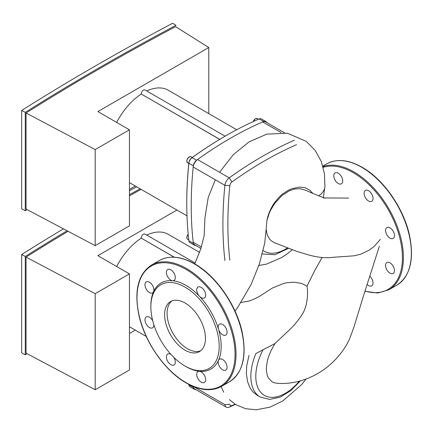 <?xml version="1.0" encoding="UTF-8"?>
<svg xmlns="http://www.w3.org/2000/svg" width="433" height="433" viewBox="0 0 433 433"><rect width="100%" height="100%" fill="white"/><g stroke="black" fill="none" stroke-linecap="round" stroke-linejoin="round"><path stroke-width="0.65" d="M235.054 404.211A376.596 217.431 -60 0 1 231.991 405.564A3.502 2.024 -60 0 1 229.831 404.319L224.9 404.655A7.004 4.043 120 0 0 226.313 407.193A7.004 4.043 120 0 0 229.214 407.15A380.098 219.45 120 0 0 235.346 404.39M195.705 389.516A5.25 3.031 -60 0 1 194.385 389.299A5.25 3.031 -60 0 1 193.324 387.411A380.098 219.45 -60 0 1 193.215 386.431A7.004 4.043 120 0 0 194.617 388.894L226.313 407.193M294.37 140.227A380.098 219.45 120 0 0 229.214 177.844A7.004 4.043 120 0 0 224.9 185.319A380.098 219.45 120 0 0 224.9 260.552M229.831 260.217A376.596 217.431 -60 0 1 229.831 185.676A3.502 2.024 -60 0 1 231.991 181.936A376.596 217.431 -60 0 1 296.545 144.665M284.503 132.812L265.581 121.884A7.004 4.043 120 0 0 262.674 121.927A380.098 219.45 120 0 0 197.518 159.544A7.004 4.043 120 0 0 193.205 167.019A380.098 219.45 120 0 0 193.205 242.258A7.004 4.043 120 0 0 194.617 244.791L200.934 248.434M67.077 230.767A2440.258 1408.868 0 0 0 25.266 256.466L25.266 354.822A2440.258 1408.868 180 0 1 27.057 353.696M140.103 188.799A2440.258 1408.868 0 0 0 129.445 194.704M176.908 210.043L97.874 255.676L129.445 273.9L95.195 293.677L95.195 389.743L26.067 353.171L26.067 257.105A2440.258 1408.868 180 0 1 68.089 231.303M129.445 195.851A2440.258 1408.868 180 0 1 141.12 189.383M25.266 256.466L21.65 254.555A2445.162 1411.699 180 0 1 63.462 228.851M129.445 190.774A2445.162 1411.699 180 0 1 136.639 186.796M25.266 354.822L21.65 352.911L21.65 254.555M129.445 333.518L135.307 330.13M95.195 293.677L26.067 257.105M95.195 389.743L129.445 369.971L129.445 273.9M174.158 257.197L141.207 238.09A3.15 1.819 -60 0 1 142.581 234.919A3.15 1.819 -60 0 1 145.012 234.074L195.142 263.02M199.586 252.407L168.296 234.345A49.725 28.708 120 0 0 146.744 235.076M141.207 238.172A49.725 28.708 120 0 0 116.672 266.528M194.385 389.299L189.93 386.723A5.25 3.031 -60 0 1 188.869 384.84A380.098 219.45 -60 0 1 188.815 384.39M171.879 300.94A28.892 16.681 -120 0 0 167.084 313.357A28.892 16.681 -120 0 0 178.889 341.561A28.892 16.681 -120 0 0 200.663 350.795M164.605 314.786A28.892 16.681 -120 0 0 177.216 343.862A28.892 16.681 -120 0 0 199.478 351.601A28.892 16.681 -120 0 0 205.464 338.373A28.892 16.681 -120 0 0 192.853 309.303A28.892 16.681 -120 0 0 170.591 301.563A28.892 16.681 -120 0 0 164.605 314.786M185.032 366.037L186.022 366.61A49.725 28.708 -120 0 0 199.478 371.287A6.306 3.637 -120 0 0 198.033 371.568A6.306 3.637 -120 0 0 198.033 378.848A6.306 3.637 -120 0 0 204.338 382.485A6.306 3.637 -120 0 0 204.338 375.205A6.306 3.637 -120 0 0 199.478 371.287A49.725 28.708 -120 0 0 218.508 360.299A6.306 3.637 -120 0 0 222.627 369.793A6.306 3.637 -120 0 0 225.777 370.107A6.306 3.637 -120 0 0 226.746 365.057A6.306 3.637 -120 0 0 222.627 359.504A6.306 3.637 -120 0 0 219.477 359.19A6.306 3.637 -120 0 0 218.508 360.299A49.725 28.708 -120 0 0 221.187 346.308A49.725 28.708 -120 0 0 218.508 329.226A49.725 28.708 -120 0 0 199.478 296.269A49.725 28.708 -120 0 0 172.567 280.73A49.725 28.708 -120 0 0 153.542 291.718A49.725 28.708 -120 0 0 150.863 305.709L150.863 306.851A48.323 27.901 -120 0 0 185.032 366.037A48.323 27.901 -120 0 0 219.206 346.308A48.323 27.901 -120 0 0 185.032 287.122A48.323 27.901 -120 0 0 150.863 306.851M218.508 329.226A6.306 3.637 -120 0 0 225.777 335.093L225.777 335.093A6.306 3.637 -120 0 0 225.777 327.813A6.306 3.637 -120 0 0 219.477 324.176A6.306 3.637 -120 0 0 218.508 329.226M199.478 296.269A6.306 3.637 -120 0 0 204.338 297.958A6.306 3.637 -120 0 0 205.643 295.073A6.306 3.637 -120 0 0 202.893 288.73A6.306 3.637 -120 0 0 198.033 287.041A6.306 3.637 -120 0 0 196.728 289.926A6.306 3.637 -120 0 0 199.478 296.269M172.567 280.73A6.306 3.637 -120 0 0 174.012 280.449A6.306 3.637 -120 0 0 174.012 273.174A6.306 3.637 -120 0 0 167.712 269.532A6.306 3.637 -120 0 0 167.712 276.811A6.306 3.637 -120 0 0 172.567 280.73M153.542 291.718A6.306 3.637 -120 0 0 149.423 282.224A6.306 3.637 -120 0 0 146.273 281.91A6.306 3.637 -120 0 0 145.304 286.965A6.306 3.637 -120 0 0 149.423 292.519A6.306 3.637 -120 0 0 152.573 292.832A6.306 3.637 -120 0 0 153.542 291.718M152.757 320.891A6.306 3.637 -120 0 0 146.273 316.924L146.273 316.924A6.306 3.637 -120 0 0 146.273 324.203A6.306 3.637 -120 0 0 152.573 327.841A6.306 3.637 -120 0 0 153.877 324.793M171.003 354.459A6.306 3.637 -120 0 0 167.712 354.064A6.306 3.637 -120 0 0 166.407 356.949A6.306 3.637 -120 0 0 169.157 363.292A6.306 3.637 -120 0 0 174.012 364.981A6.306 3.637 -120 0 0 175.322 362.096A6.306 3.637 -120 0 0 173.822 357.382M25.266 112.364L21.65 110.453A2445.162 1411.699 180 0 1 172.67 23.236L175.982 25.325A2440.258 1408.868 0 0 0 25.266 112.364L25.266 210.719A2440.258 1408.868 180 0 1 27.057 209.594M208.776 47.543L97.874 111.573L129.445 129.797L95.195 149.574L95.195 245.641L26.067 209.069L26.067 113.002A2440.258 1408.868 180 0 1 175.625 26.657L208.776 47.543L208.776 113.608M25.266 210.719L21.65 208.809L21.65 110.453M129.445 189.416L135.307 186.028M95.195 149.574L26.067 113.002M95.195 245.641L129.445 225.869L129.445 129.797M219.683 139.377L141.207 93.988A3.15 1.819 -60 0 1 142.581 90.816A3.15 1.819 -60 0 1 145.012 89.972L225.079 136.2M236.721 129.743L168.296 90.237A49.725 28.708 120 0 0 146.744 90.973M141.207 94.069A49.725 28.708 120 0 0 116.672 122.425M195.705 245.414A5.25 3.031 -60 0 1 194.385 245.197L189.93 242.621A5.25 3.031 -60 0 1 188.869 240.737A380.098 219.45 -60 0 1 186.769 203.207A380.098 219.45 -60 0 1 188.869 163.252A5.25 3.031 -60 0 1 192.09 157.672A380.098 219.45 -60 0 1 225.636 135.875A380.098 219.45 -60 0 1 259.194 118.934A5.25 3.031 -60 0 1 261.353 118.907L265.813 121.478A5.25 3.031 -60 0 1 266.663 122.512M225.636 135.875L225.144 136.162A379.395 219.044 120 0 0 191.657 157.921A4.552 2.63 120 0 0 188.864 162.754A379.395 219.044 120 0 0 186.769 202.639L186.769 203.207M194.385 245.197A5.25 3.031 -60 0 1 193.324 243.308A380.098 219.45 -60 0 1 193.324 165.828A5.25 3.031 -60 0 1 196.55 160.248A380.098 219.45 -60 0 1 263.648 121.505A5.25 3.031 -60 0 1 265.813 121.478M380.374 239.346L374.047 246.529L368.938 250.301L360.64 254.231L354.107 255.806L332.387 257.354C326.26 258.268 318.65 257.548 309.552 255.205L297.114 251.492L274.338 242.686L271.226 240.759L269.44 238.892L267.188 234.67L266.149 229.29L264.72 243.178L259.302 264.184L250.978 284.73L237.998 306.948L235.054 311.159M300.459 380.834L290.76 390.685L280.194 397.142L269.662 399.448L260.211 397.029A45.205 26.099 120 0 1 255.887 353.534L274.977 343.537L287.723 331.494C293.303 326.487 298.229 320.637 302.51 313.936C308.929 303.252 307.652 287.615 306.954 286.202L303.203 284.167L300.405 283.171L294.056 282.17L287.323 282.646L283.718 283.436L272.368 288.048L259.156 296.573L253.895 299.192L248.964 301.054L240.954 302.505M276.557 383.221L273.678 382.61L272 381.803L268.319 377.868L267.323 375.579L266.376 370.551L266.365 367.325L267.388 360.635L268.411 357.079L270.739 351.223L274.977 343.537M322.103 257.505L314.704 270.647L306.954 286.202M266.149 229.29L266.852 220.738L269.294 213.068L270.641 210.151L274.798 203.337L281.899 195.608L289.325 190.769L295.008 188.94L300.415 188.756L306.169 190.433C313.882 194.13 322.883 197.475 325.47 198.249L325.464 198.244M312.891 193.443L309.481 190.006L304.946 187.689L299.76 187.078L292.129 188.604L288.259 190.266L282.278 194.211L279.031 197.215L274.43 202.817C272.801 205.069 269.721 210.178 267.735 216.911L266.852 220.738M249.002 355.369L246.691 365.966L246.393 373.76L247.568 381.614L249.819 387.378L251.394 389.911L253.316 392.217L257.397 395.399L260.211 397.029M390.009 262.863A6.306 3.637 60 0 1 394.127 268.417A6.306 3.637 60 0 1 393.164 273.467A6.306 3.637 60 0 1 390.009 273.158A6.306 3.637 60 0 1 385.895 267.599A6.306 3.637 60 0 1 386.858 262.55A6.306 3.637 60 0 1 390.009 262.863M386.858 227.536L386.858 227.536A6.306 3.637 60 0 1 393.164 231.179A6.306 3.637 60 0 1 393.164 238.453L393.164 238.453A6.306 3.637 60 0 1 386.858 234.816A6.306 3.637 60 0 1 386.858 227.536M364.115 193.286A6.306 3.637 60 0 1 365.42 190.401A6.306 3.637 60 0 1 370.275 192.09A6.306 3.637 60 0 1 373.03 198.433A6.306 3.637 60 0 1 371.72 201.318A6.306 3.637 60 0 1 366.865 199.629A6.306 3.637 60 0 1 364.115 193.286M335.099 180.171A6.306 3.637 60 0 1 335.099 172.897A6.306 3.637 60 0 1 341.399 176.534A6.306 3.637 60 0 1 341.399 183.814A6.306 3.637 60 0 1 335.099 180.171M369.782 276.135A6.306 3.637 60 0 1 371.72 278.571A6.306 3.637 60 0 1 371.72 285.845A6.306 3.637 60 0 1 367.13 284.427M231.991 405.564L229.214 407.15M224.9 404.655L193.6 386.588M229.831 185.676L224.9 185.319L193.205 167.019M231.991 181.936L229.214 177.844L197.518 159.544M262.674 121.927L281.087 132.558M201.394 246.983L193.205 242.258M141.207 238.09L174.315 257.207M193.324 387.411L188.869 384.84M243.963 349.74A70.032 40.437 -120 0 0 194.444 263.968A70.032 40.437 -120 0 0 159.425 260.498L151.501 265.072A70.032 40.437 -120 0 1 186.52 268.541A70.032 40.437 -120 0 1 236.039 354.313A70.032 40.437 -120 0 1 221.539 386.377L229.458 381.803A70.032 40.437 -120 0 0 243.963 349.74M235.049 354.313A69.334 40.031 -120 0 0 186.022 269.396A69.334 40.031 -120 0 0 136.996 297.704A69.334 40.031 -120 0 0 186.022 382.62A69.334 40.031 -120 0 0 235.049 354.313M188.777 239.936L187.586 239.249A3.502 2.024 -60 0 1 188.193 234.334M188.187 234.242A3.15 1.819 120 0 0 186.861 237.495M253.31 121.549A3.502 2.024 -60 0 1 255.508 118.739A3.502 2.024 -60 0 1 257.262 118.566L255.335 118.718L253.137 121.63M187.586 162.835A3.502 2.024 -60 0 1 186.861 161.233A3.502 2.024 -60 0 1 188.387 157.709A3.502 2.024 -60 0 1 191.088 156.768C188.696 156.573 187.251 158.013 186.758 161.087L187.586 162.835L188.788 163.528M189.21 157.022A3.15 1.819 120 0 0 186.861 160.946M141.207 93.988L219.753 139.339M255.264 118.88A3.15 1.819 120 0 0 253.224 121.586M193.324 165.828L188.869 163.252L188.864 162.754M196.55 160.248L192.09 157.672L191.657 157.921M193.324 243.308L188.869 240.737M259.194 118.934L263.648 121.505M287.344 247.985A41.703 24.08 -60 0 1 263.204 250.518M299.338 381.137A41.703 24.08 -60 0 1 262.322 393.927A41.703 24.08 -60 0 1 262.95 349.972M318.72 195.83A26.229 15.144 0 0 0 324.923 186.569L323.321 197.995M365.003 291.068A69.334 40.031 -120 0 0 402.436 257.678A69.334 40.031 -120 0 0 353.409 172.762A69.334 40.031 -120 0 0 323.186 167.349M396.845 285.163A70.032 40.437 -120 0 0 411.35 253.099A70.032 40.437 -120 0 0 361.826 167.327A70.032 40.437 -120 0 0 326.812 163.858C336.766 158.483 348.554 159.631 362.177 167.29C383.557 179.257 403.821 208.468 409.537 235.509C414.365 259.746 410.138 276.297 396.845 285.163L388.921 289.737A70.032 40.437 -120 0 0 403.426 257.678A70.032 40.437 -120 0 0 353.902 171.901A70.032 40.437 -120 0 0 322.975 166.57M129.445 326.747L146.24 336.446M159.425 260.498C169.379 255.124 181.173 256.266 194.79 263.93C216.164 275.897 236.423 305.086 242.15 332.122C246.983 356.375 242.756 372.932 229.458 381.803M151.501 265.072C138.208 273.943 133.976 290.5 138.814 314.748C144.541 341.783 164.794 370.978 186.168 382.94C199.792 390.604 211.58 391.751 221.539 386.377M187.586 239.249L186.975 238.572L186.758 237.376L187.034 236.039L188.176 234.145M129.445 182.645L186.996 215.867M192.29 157.466L191.088 156.768M258.452 119.254L257.262 118.566M288.394 248.385L274.96 254.734L262.344 253.971M276.498 383.216C298.77 385.294 323.651 374.653 339.634 354.741C343.694 349.853 347.028 344.516 349.637 338.73L353.913 327.191L363.855 294.651L379.368 246.231M348.662 198.092L324.528 197.951M258.864 265.494L266.522 264.098L281.569 257.597L287.425 253.695L292.286 249.814M324.923 186.569L324.458 173.774L321.329 161.574L315.256 150.468L306.207 141.331L287.442 133.234L266.793 134.133L248.943 141.97L233.338 154.651L219.569 172.274M215.32 179.787L208.208 197.497L204.933 217.994L204.154 235.655L200.955 248.374L194.715 263.886M221.117 386.615L223.764 392.26M229.338 399.594L235.871 404.714L245.717 408.736L256.406 409.764L269.932 407.161L282.83 400.926L301.687 384.515L306.12 379.005M326.812 163.858L322.856 166.142M364.916 291.339L377.809 293.017L388.921 289.737"/></g></svg>
